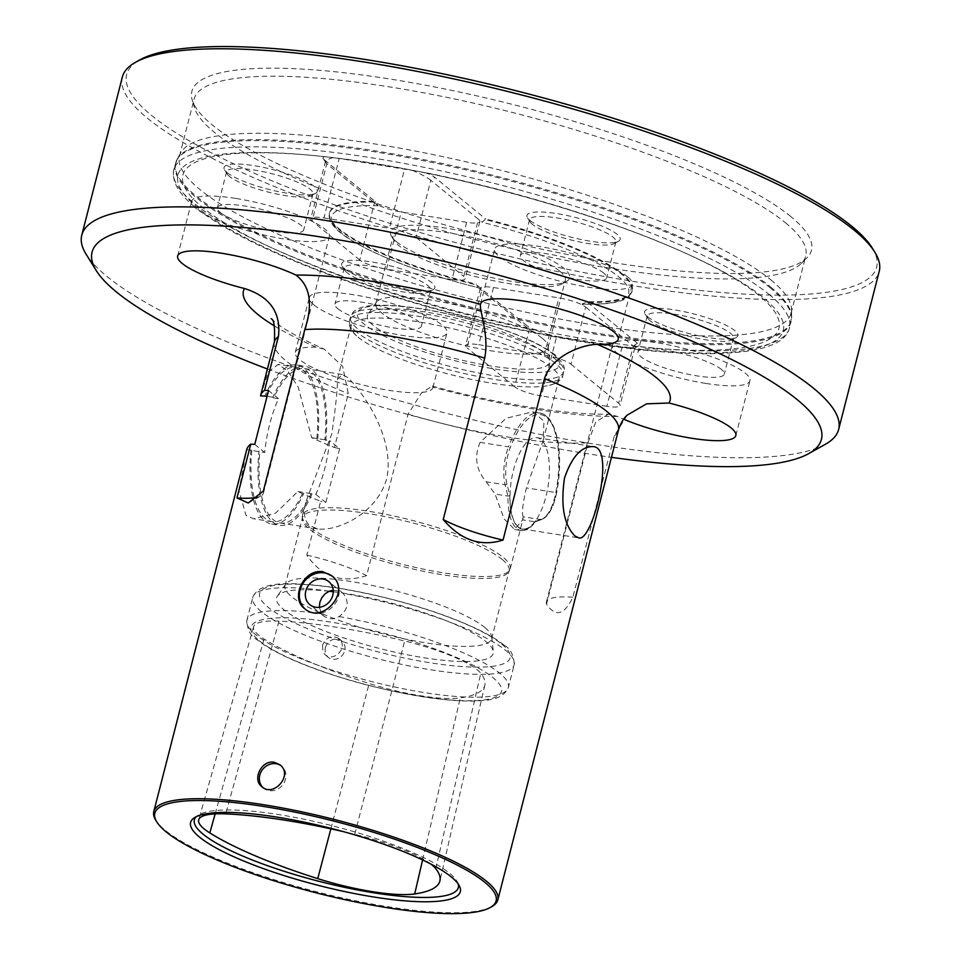 <?xml version="1.0" encoding="UTF-8"?>
<svg xmlns="http://www.w3.org/2000/svg" width="961" height="961" viewBox="0 0 961 961"><rect width="100%" height="100%" fill="white"/><g stroke="black" fill="none" stroke-linecap="round" stroke-linejoin="round"><path stroke-width="0.72" stroke-dasharray="4.8 3.6" d="M325.443 647.666A10.655 9.502 129.3 0 1 341.828 640.939A10.655 9.502 129.3 0 1 342.428 655.198A10.655 9.502 129.3 0 1 328.326 657.432A10.655 9.502 129.3 0 1 325.443 647.666M322.512 645.263L322.932 651.87L325.238 654.897C332.782 661.937 346.957 649.528 340.807 640.735L338.897 638.548C331.689 634.825 326.223 637.059 322.512 645.263M279.014 621.094A80.087 16.793 -165.6 0 0 253.62 626.692A80.087 16.793 -165.6 0 0 264.071 638.993A193.75 40.614 -165.6 0 0 369.18 683.499A80.087 16.793 -165.6 0 0 460.271 697.902A193.75 40.614 -165.6 0 0 484.837 685.157A193.75 40.614 -165.6 0 0 480.812 673.301A80.087 16.793 -165.6 0 0 404.665 641.011A193.75 40.614 -165.6 0 0 279.014 621.094L225.727 813.883M430.78 864.011A85.241 17.875 -165.6 0 0 354.729 834.328A198.903 41.695 -165.6 0 0 343.293 831.613M260.527 395.836L268.239 371.943L278.137 364.399L287.735 370.994L298.234 387.235L311.676 437.699A177.593 37.227 -165.6 0 0 334.452 447.49L348.278 393.662L342.693 366.441L324.241 349.107C305.105 340.65 290.618 333.095 280.78 326.416L271.098 318.728M396.485 241.704A92.448 19.376 -165.6 0 0 484.572 275.987A92.448 19.376 -165.6 0 0 566.497 281.417A92.448 19.376 -165.6 0 0 484.885 236.166A92.448 19.376 -165.6 0 0 391.583 236.502A92.448 19.376 -165.6 0 0 396.485 241.704M672.568 247.494A307.724 64.507 14.4 0 0 424.942 172.548L339.197 158.421L323.917 217.931A21.31 4.469 -165.6 0 0 310.763 218.76A21.31 4.469 -165.6 0 0 312.133 221.006L326.812 163.814L378.129 205.822L375.583 202.182A156.283 32.758 -165.6 0 0 329.383 213.378A156.283 32.758 -165.6 0 0 476.8 285.045L526.976 325.719L529.331 329.587L514.64 386.778A21.31 4.469 -165.6 0 0 541.391 395.956L556.671 336.446L622.127 346.801L628.53 347.389L637.467 346.513A307.724 64.507 14.4 0 0 672.568 247.494L675.223 248.635A312.481 65.504 -165.6 0 0 312.085 155.394A312.481 65.504 -165.6 0 0 200.176 209.75A312.481 65.504 -165.6 0 0 537.475 333.023A312.481 65.504 -165.6 0 0 763.178 297.502A312.481 65.504 -165.6 0 0 675.223 248.635C576.047 205.246 419.909 165.16 312.085 155.394L314.968 155.67A307.724 64.507 14.4 0 1 324.398 156.631A21.31 4.469 14.4 0 0 323.34 158.745A21.31 4.469 14.4 0 0 324.47 159.946L326.812 163.814L325.479 161.772L326.488 159.874L332.854 157.64L324.398 156.631M466.662 222.351L451.97 279.531L386.514 269.176A21.31 4.469 -165.6 0 1 359.762 259.999L374.454 202.807A21.31 4.469 -165.6 0 0 401.205 211.985L466.662 222.351A21.31 4.469 -165.6 0 0 479.815 221.523A21.31 4.469 -165.6 0 0 478.446 219.276L482.122 222.279L485.629 218.964A156.283 32.758 -165.6 0 1 632.302 290.438L632.134 291.111A156.283 32.758 -165.6 0 0 484.716 219.444M622.127 346.801L606.847 406.311A21.31 4.469 -165.6 0 0 620.013 405.494A21.31 4.469 -165.6 0 0 618.644 403.236L633.323 346.056L582.006 304.048L585.934 302.307A156.283 32.758 -165.6 0 0 632.134 291.111L627.629 297.369C623.545 300.721 613.31 304.949 582.462 304.193L582.006 304.048A153.448 32.169 14.4 0 0 618.812 276.9A153.448 32.169 14.4 0 0 482.122 222.279M493.474 287.519L478.794 344.711L544.25 355.065A21.31 4.469 -165.6 0 1 571.002 364.243L585.681 307.064A21.31 4.469 -165.6 0 0 558.93 297.886L493.474 287.519A21.31 4.469 -165.6 0 0 480.32 288.348A21.31 4.469 -165.6 0 0 481.689 290.594L529.331 329.587C533.163 332.266 539.83 334.02 549.356 334.86L556.671 336.446M324.47 159.946L375.21 201.486A156.283 32.758 -165.6 0 0 329.551 212.705L329.094 215.384C329.719 226.424 342.524 234.928 353.864 241.836C383.835 258.989 425.267 274.281 478.194 287.699L481.689 290.594L467.01 347.786A21.31 4.469 -165.6 0 1 465.641 345.54A21.31 4.469 -165.6 0 1 478.794 344.711M324.241 349.107L316.133 347.173A71.042 14.896 -165.6 0 0 295.279 352.267A71.042 14.896 -165.6 0 0 360.375 384.352A71.042 14.896 -165.6 0 0 432.894 387.595A71.042 14.896 -165.6 0 0 432.967 387.235L432.39 386.106L421.567 392.773L408.089 414.167L366.621 575.639C341.527 583.627 321.587 576.792 306.823 555.134L320.638 501.306A177.593 37.227 14.4 0 1 297.85 491.527L275.627 513.126L253.704 518.76L246.052 515.492L238.929 490.47L246.713 449.664L264.707 452.511A78.177 31.461 -81 0 1 278.522 398.683L273.705 397.926A78.177 31.461 -81 0 1 304.589 368.543A78.177 31.461 -81 0 1 311.376 371.727A78.177 31.461 -81 0 1 324.842 439.79L329.659 440.546A78.177 31.461 -81 0 1 315.845 494.374L311.028 493.606A78.177 31.461 -81 0 1 280.144 522.988A78.177 31.461 -81 0 1 259.89 451.742M491.84 906.595A177.593 37.227 14.4 0 1 334.464 896.181A177.593 37.227 14.4 0 1 165.22 830.316A177.593 37.227 14.4 0 1 155.802 820.322M627.221 415.116L614.343 435.765L572.876 597.237C564.239 615.136 555.458 617.43 546.521 604.109L587.988 442.649L595.796 421.891L608.301 414.191L617.551 416.449A71.042 14.896 -165.6 0 0 623.641 419.188M227.12 172.572A48.134 10.091 -165.6 0 0 272.984 190.41A48.134 10.091 -165.6 0 0 315.64 193.245A48.134 10.091 -165.6 0 0 273.152 169.677A48.134 10.091 -165.6 0 0 224.574 169.857A48.134 10.091 -165.6 0 0 227.12 172.572M344.747 268.852A48.134 10.091 -165.6 0 0 390.61 286.702A48.134 10.091 -165.6 0 0 433.267 289.525A48.134 10.091 -165.6 0 0 390.779 265.969A48.134 10.091 -165.6 0 0 342.2 266.149A48.134 10.091 -165.6 0 0 344.747 268.852M314.968 155.67A307.724 64.507 14.4 0 0 204.753 209.198A307.724 64.507 14.4 0 0 536.911 330.596A21.31 4.469 14.4 0 1 526.976 325.719M329.551 212.705A156.283 32.758 -165.6 0 0 476.224 284.18M647.702 316.806A48.134 10.091 -165.6 0 0 693.566 334.656A48.134 10.091 -165.6 0 0 736.222 337.479A48.134 10.091 -165.6 0 0 693.734 313.923A48.134 10.091 -165.6 0 0 645.155 314.091A48.134 10.091 -165.6 0 0 647.702 316.806M530.076 220.513A48.134 10.091 -165.6 0 0 575.939 238.364A48.134 10.091 -165.6 0 0 618.596 241.187A48.134 10.091 -165.6 0 0 576.107 217.63A48.134 10.091 -165.6 0 0 527.529 217.811A48.134 10.091 -165.6 0 0 530.076 220.513M632.302 290.438A156.283 32.758 -165.6 0 1 586.654 301.658L637.395 343.197A21.31 4.469 14.4 0 1 638.056 346.248A21.31 4.469 14.4 0 1 637.467 346.513M424.942 172.548A21.31 4.469 14.4 0 1 434.889 177.425L485.629 218.964M375.21 201.486L375.583 202.182M378.129 205.822A153.448 32.169 14.4 0 0 341.323 232.982A153.448 32.169 14.4 0 0 478.013 287.591L476.8 285.045M586.654 301.658L585.934 302.307M536.911 330.596L549.356 334.86M339.197 158.421L332.854 157.64M770.77 279.795A315.725 66.177 14.4 0 1 791.528 309.322A315.725 66.177 14.4 0 1 791.083 313.13A315.725 66.177 14.4 0 1 468.824 298.715A315.725 66.177 14.4 0 1 179.479 156.102A315.725 66.177 14.4 0 1 180.932 152.547A315.725 66.177 14.4 0 1 445.724 157.268A315.725 66.177 14.4 0 1 770.77 279.795M267.422 369A376.508 78.922 -165.6 0 0 611.46 457.328M122.359 77.036A390.719 81.901 -165.6 0 0 147.501 118.287A390.719 81.901 -165.6 0 0 560.539 272.203A390.719 81.901 -165.6 0 0 879.231 271.362M825.475 444.222A390.719 81.901 14.4 0 1 479.239 421.29A390.719 81.901 14.4 0 1 106.911 276.396A390.719 81.901 14.4 0 1 86.202 254.401M785.413 222.748A315.725 66.177 14.4 0 1 805.738 256.082A315.725 66.177 14.4 0 1 801.342 263.41A315.725 66.177 14.4 0 1 483.479 241.667A315.725 66.177 14.4 0 1 194.446 107.584A315.725 66.177 14.4 0 1 194.134 99.043A315.725 66.177 14.4 0 1 451.658 98.37A315.725 66.177 14.4 0 1 785.413 222.748M721.423 369.42A44.578 9.346 -165.6 0 0 674.298 351.87A44.578 9.346 -165.6 0 0 637.948 351.966A44.578 9.346 -165.6 0 0 678.79 372.099A44.578 9.346 -165.6 0 0 724.294 374.129A44.578 9.346 -165.6 0 0 721.423 369.42M650.056 320.674A44.578 9.346 14.4 0 1 647.69 318.163A44.578 9.346 14.4 0 1 647.185 315.965A44.578 9.346 14.4 0 1 683.547 315.869A44.578 9.346 14.4 0 1 730.672 333.431A44.578 9.346 14.4 0 1 733.531 338.14A44.578 9.346 14.4 0 1 732.03 339.822A44.578 9.346 14.4 0 1 692.533 337.203A44.578 9.346 14.4 0 1 650.056 320.674M337.852 308.721A44.578 9.346 -165.6 0 0 384.977 326.284A44.578 9.346 -165.6 0 0 421.338 326.187A44.578 9.346 -165.6 0 0 418.467 321.479A44.578 9.346 -165.6 0 0 371.342 303.916A44.578 9.346 -165.6 0 0 334.981 304.012A44.578 9.346 -165.6 0 0 337.852 308.721M347.101 272.732A44.578 9.346 14.4 0 1 344.735 270.221A44.578 9.346 14.4 0 1 344.23 268.023A44.578 9.346 14.4 0 1 389.722 270.053A44.578 9.346 14.4 0 1 430.576 290.186A44.578 9.346 14.4 0 1 429.074 291.88A44.578 9.346 14.4 0 1 389.577 289.261A44.578 9.346 14.4 0 1 347.101 272.732M220.225 212.429A44.578 9.346 -165.6 0 0 267.35 229.991A44.578 9.346 -165.6 0 0 303.712 229.895A44.578 9.346 -165.6 0 0 300.841 225.186A44.578 9.346 -165.6 0 0 253.716 207.636A44.578 9.346 -165.6 0 0 217.354 207.732A44.578 9.346 -165.6 0 0 220.225 212.429M229.475 176.44A44.578 9.346 14.4 0 1 227.108 173.929A44.578 9.346 14.4 0 1 226.604 171.731A44.578 9.346 14.4 0 1 272.095 173.773A44.578 9.346 14.4 0 1 312.95 193.906A44.578 9.346 14.4 0 1 311.448 195.588A44.578 9.346 14.4 0 1 271.951 192.969A44.578 9.346 14.4 0 1 229.475 176.44M603.796 273.14A44.578 9.346 -165.6 0 0 556.671 255.578A44.578 9.346 -165.6 0 0 520.321 255.674A44.578 9.346 -165.6 0 0 561.164 275.807A44.578 9.346 -165.6 0 0 606.667 277.849A44.578 9.346 -165.6 0 0 603.796 273.14M532.43 224.381A44.578 9.346 14.4 0 1 530.064 221.883A44.578 9.346 14.4 0 1 529.559 219.685A44.578 9.346 14.4 0 1 565.921 219.589A44.578 9.346 14.4 0 1 613.046 237.139A44.578 9.346 14.4 0 1 615.905 241.848A44.578 9.346 14.4 0 1 614.403 243.529A44.578 9.346 14.4 0 1 574.906 240.923A44.578 9.346 14.4 0 1 532.43 224.381M606.847 406.311L541.391 395.956M637.395 343.197L633.323 346.056L634.572 348.206L628.53 347.389M571.002 364.243L618.644 403.236M514.64 386.778L467.01 347.786M451.97 279.531A21.31 4.469 -165.6 0 0 465.136 278.714A21.31 4.469 -165.6 0 0 463.767 276.456L478.446 219.276L430.804 180.284L416.125 237.463A21.31 4.469 -165.6 0 0 389.373 228.286L404.653 168.788M323.917 217.931L389.373 228.286M412.029 170.169C420.786 173.965 427.044 177.329 430.804 180.284L434.889 177.425M359.762 259.999L312.133 221.006M416.125 237.463L463.767 276.456M358.021 337.143A107.272 22.487 -165.6 0 0 451.694 374.85A107.272 22.487 -165.6 0 0 549.416 385.349A107.272 22.487 -165.6 0 0 558.918 379.163A107.272 22.487 -165.6 0 0 460.607 330.704A107.272 22.487 -165.6 0 0 351.125 325.815A107.272 22.487 -165.6 0 0 356.471 335.809A107.272 22.487 -165.6 0 0 358.021 337.143M347.666 377.469L342.308 374.55L337.503 379.115C337.575 388.749 335.677 406.983 331.809 433.819L306.054 501.306C302.991 512.477 304.193 520.562 309.646 525.547L317.815 528.934C337.083 531.517 376.448 514.075 386.67 478.914C395.608 437.363 361.744 390.707 347.666 377.469M315.845 494.374L325.803 502.519A71.042 14.896 -165.6 0 0 320.638 501.306M311.028 493.606L297.85 491.527M334.452 447.49A71.042 14.896 14.4 0 1 339.617 448.703L329.659 440.546M339.617 448.703L325.803 502.519M311.676 437.699L324.842 439.79M273.705 397.926L272.828 397.205A80.508 32.398 -81 0 1 304.949 366.249A80.508 32.398 -81 0 1 325.719 440.498M278.522 398.683L268.563 390.538M272.828 397.205L267.086 396.304M254.749 444.354L264.707 452.511M311.905 494.326A80.508 32.398 -81 0 1 279.783 525.283A80.508 32.398 -81 0 1 259.014 451.033M250.989 449.76A80.508 32.398 99 0 0 271.759 524.009A80.508 32.398 99 0 0 303.868 493.053M251.854 450.481A78.177 31.461 99 0 0 272.119 521.715A78.177 31.461 99 0 0 303.003 492.344M316.818 438.516A78.177 31.461 99 0 0 296.565 367.282A78.177 31.461 99 0 0 265.921 396.112M317.695 439.237A80.508 32.398 99 0 0 296.925 364.976A80.508 32.398 99 0 0 264.804 395.944M543.53 352.495A94.058 19.713 -165.6 0 0 447.622 316.193A94.058 19.713 -165.6 0 0 368.027 314.223A94.058 19.713 -165.6 0 0 453.568 358.129A94.058 19.713 -165.6 0 0 549.692 360.868A94.058 19.713 -165.6 0 0 543.53 352.495M542.304 338.296A88.892 18.631 14.4 0 1 548.13 346.212A88.892 18.631 14.4 0 1 548.034 347.69A88.892 18.631 14.4 0 1 457.292 343.63A88.892 18.631 14.4 0 1 375.835 303.472A88.892 18.631 14.4 0 1 376.46 302.126A88.892 18.631 14.4 0 1 451.67 303.988A88.892 18.631 14.4 0 1 542.304 338.296M559.578 271.026A88.892 18.631 14.4 0 1 565.308 280.408A88.892 18.631 14.4 0 1 562.305 283.759A88.892 18.631 14.4 0 1 483.539 278.546A88.892 18.631 14.4 0 1 398.827 245.584A88.892 18.631 14.4 0 1 394.118 240.574A88.892 18.631 14.4 0 1 393.109 236.19A88.892 18.631 14.4 0 1 465.617 235.998A88.892 18.631 14.4 0 1 559.578 271.026M522.568 519.913L523.204 516.79L541.187 519.637A1.417 1.273 -108.4 0 0 542.569 518.447A30.548 12.289 99 0 0 556.539 492.573A69.612 28.013 99 0 0 547.698 418.335A69.612 28.013 99 0 0 510.159 447.79A30.548 12.289 99 0 0 506.952 484.044L509.859 495.588L507.961 496.092L495.059 494.05L504.057 518.796L514.579 529.439L522.568 519.913L535.145 521.775M480.068 442.36L508.477 446.865A71.042 28.59 -81 0 1 539.529 412.966A71.042 28.59 -81 0 1 555.806 492.561A31.965 12.865 -81 0 1 541.187 519.637L534.604 521.823A47.954 19.292 -81 0 1 520.934 530.484A47.954 19.292 -81 0 1 507.961 496.092L505.114 484.8L486.218 481.821C476.055 469.869 474.001 456.715 480.068 442.36L506.195 418.251L532.586 411.873L543.962 421.074L543.085 440.823L526.424 487.912C522.736 503.624 521.667 513.246 523.204 516.79M486.218 481.821L495.059 494.05M509.859 495.588A46.524 18.727 99 0 0 535.854 520.682L534.604 521.823L542.569 518.447M518.484 527.096A46.212 18.595 -81 0 1 512.309 475.178A46.212 18.595 -81 0 1 536.935 437.687A46.212 18.595 -81 0 1 548.082 486.242A46.212 18.595 -81 0 1 522.496 528.97A46.212 18.595 -81 0 1 518.484 527.096M502.243 559.494A106.671 22.355 14.4 0 1 509.102 570.762A106.671 22.355 14.4 0 1 508.621 571.963A106.671 22.355 14.4 0 1 400.232 565.885A106.671 22.355 14.4 0 1 302.319 518.988A106.671 22.355 14.4 0 1 302.475 517.703A106.671 22.355 14.4 0 1 389.481 517.474A106.671 22.355 14.4 0 1 502.243 559.494M309.334 526.76A107.272 22.487 14.4 0 1 302.283 516.73A107.272 22.487 14.4 0 1 302.439 515.432A107.272 22.487 14.4 0 1 389.938 515.204A107.272 22.487 14.4 0 1 503.324 557.464A107.272 22.487 14.4 0 1 510.231 568.792A107.272 22.487 14.4 0 1 509.738 569.993A107.272 22.487 14.4 0 1 419.777 568.383A107.272 22.487 14.4 0 1 309.334 526.76M305.226 609.118A21.31 18.992 -50.7 0 0 305.79 609.598A21.31 18.992 -50.7 0 0 333.996 605.142A21.31 18.992 -50.7 0 0 332.794 576.624A21.31 18.992 -50.7 0 0 332.206 576.168M319.34 607.304L321.635 613.827L324.157 616.361L328.386 618.5L332.89 618.872L339.101 616.59C348.242 609.598 349.588 601.874 343.149 593.393L339.81 591.195L333.203 590.222M329.106 591.255A111.836 23.448 -165.6 0 0 277.345 596.144A111.836 23.448 -165.6 0 0 379.054 648.351A111.836 23.448 -165.6 0 0 493.341 651.594A111.836 23.448 -165.6 0 0 486.014 641.648A111.836 23.448 -165.6 0 0 333.263 591.748M484.788 627.449A106.671 22.355 14.4 0 1 491.78 636.939A106.671 22.355 14.4 0 1 491.66 638.705A106.671 22.355 14.4 0 1 382.778 633.84A106.671 22.355 14.4 0 1 285.021 585.657A106.671 22.355 14.4 0 1 285.777 584.048A106.671 22.355 14.4 0 1 376.039 586.282A106.671 22.355 14.4 0 1 484.788 627.449M458.193 884A136.258 28.566 -165.6 0 0 457.424 882.066A136.258 28.566 -165.6 0 0 333.431 826.052A136.258 28.566 -165.6 0 0 197.786 815.408A136.258 28.566 -165.6 0 0 196.188 816.73M262.809 787.443A14.211 12.661 -50.7 0 0 263.638 788.188A14.211 12.661 -50.7 0 0 269.176 790.651A14.211 12.661 -50.7 0 0 284.288 782.362A14.211 12.661 -50.7 0 0 281.633 766.193A14.211 12.661 -50.7 0 0 280.756 765.545M790.855 216.609A319.821 67.042 -165.6 0 0 433.855 86.802A319.821 67.042 -165.6 0 0 192.2 99.944A319.821 67.042 -165.6 0 0 484.993 235.769A319.821 67.042 -165.6 0 0 806.988 257.8A319.821 67.042 -165.6 0 0 790.855 216.609M872.264 248.034A387.163 81.156 14.4 0 1 481.473 249.44A387.163 81.156 14.4 0 1 139.705 59.942M313.923 304.937A71.042 14.896 -165.6 0 0 389.025 332.914A71.042 14.896 -165.6 0 0 446.973 332.77A71.042 14.896 -165.6 0 0 432.522 318.98A71.042 14.896 -165.6 0 0 357.54 295.399A71.042 14.896 -165.6 0 0 309.358 297.429A71.042 14.896 -165.6 0 0 313.923 304.937M306.823 555.134A71.042 14.896 14.4 0 1 366.621 575.639M706.059 383.463A71.042 14.896 -165.6 0 0 749.928 380.712A71.042 14.896 -165.6 0 0 713.026 357.252A71.042 14.896 -165.6 0 0 638.777 340.566A71.042 14.896 -165.6 0 0 612.313 345.383A71.042 14.896 -165.6 0 0 706.059 383.463M546.521 604.109A71.042 14.896 14.4 0 1 546.413 602.042A71.042 14.896 14.4 0 1 572.876 597.237M235.589 198.398A71.042 14.896 -165.6 0 0 191.732 201.149A71.042 14.896 -165.6 0 0 228.622 224.61A71.042 14.896 -165.6 0 0 302.871 241.283A71.042 14.896 -165.6 0 0 329.347 236.478A71.042 14.896 -165.6 0 0 235.589 198.398M263.326 491.083A71.042 14.896 14.4 0 1 263.446 493.149A71.042 14.896 14.4 0 1 261.044 495.828A71.042 14.896 14.4 0 1 255.962 497.486M627.725 276.924A71.042 14.896 -165.6 0 0 552.635 248.935A71.042 14.896 -165.6 0 0 494.687 249.091A71.042 14.896 -165.6 0 0 509.126 262.882A71.042 14.896 -165.6 0 0 584.12 286.45A71.042 14.896 -165.6 0 0 632.302 284.42A71.042 14.896 -165.6 0 0 627.725 276.924M215.156 813.883L264.071 638.993M354.729 834.328L404.665 641.011M435.777 868.696L480.812 673.301M422.6 859.951L460.271 697.902M330.86 828.838L369.18 683.499M274.365 341.96A177.593 37.227 -165.6 0 0 348.278 393.662M408.089 414.167A177.593 37.227 -165.6 0 0 587.988 442.649M614.343 435.765A177.593 37.227 -165.6 0 0 618.403 430.3M770.626 288.168A317.851 66.633 -165.6 0 0 434.612 162.95A317.851 66.633 -165.6 0 0 175.346 163.634A317.851 66.633 -165.6 0 0 466.65 307.208A317.851 66.633 -165.6 0 0 791.083 321.731A317.851 66.633 -165.6 0 0 770.626 288.168M769.028 294.366A317.851 66.633 14.4 0 1 789.486 327.929A317.851 66.633 14.4 0 1 530.22 328.602A317.851 66.633 14.4 0 1 194.218 203.396A317.851 66.633 14.4 0 1 173.761 169.833A317.851 66.633 14.4 0 1 433.027 169.16A317.851 66.633 14.4 0 1 769.028 294.366M770.758 287.099A317.707 66.597 14.4 0 1 791.648 316.806A317.707 66.597 14.4 0 1 466.926 306.139A317.707 66.597 14.4 0 1 177.22 159.046A317.707 66.597 14.4 0 1 443.67 163.802A317.707 66.597 14.4 0 1 770.758 287.099M617.551 416.449A220.225 46.164 14.4 0 1 432.967 387.235M316.133 347.173A220.225 46.164 14.4 0 1 274.365 325.899M544.25 355.065L558.93 297.886M386.514 269.176L401.205 211.985M552.899 353.972A104.425 21.887 14.4 0 1 443.009 357.552A104.425 21.887 14.4 0 1 379.511 305.574A104.425 21.887 14.4 0 1 552.899 353.972M556.659 360.171A110.107 23.076 -165.6 0 0 440.258 316.794A110.107 23.076 -165.6 0 0 350.441 317.034A110.107 23.076 -165.6 0 0 357.528 328.662A110.107 23.076 -165.6 0 0 473.929 372.039A110.107 23.076 -165.6 0 0 563.747 371.799A110.107 23.076 -165.6 0 0 556.659 360.171M356.651 332.074A110.107 23.076 14.4 0 1 349.564 320.445A110.107 23.076 14.4 0 1 461.953 325.467A110.107 23.076 14.4 0 1 562.87 375.21A110.107 23.076 14.4 0 1 473.052 375.451A110.107 23.076 14.4 0 1 356.651 332.074M535.121 521.787L541.74 519.589C548.575 516.477 553.548 507.492 556.659 492.633L526.424 487.912M506.952 484.044A1.417 0.949 165.8 0 1 505.114 484.8A31.965 12.865 -81 0 1 508.477 446.865L510.159 447.79M532.586 411.861L539.529 412.966C556.635 414.792 564.263 453.82 556.659 492.633L556.539 492.573M329.251 591.195A134.972 28.289 -165.6 0 0 252.767 597.454A134.972 28.289 -165.6 0 0 376.472 658.429A134.972 28.289 -165.6 0 0 514.243 664.592A134.972 28.289 -165.6 0 0 505.546 650.333A134.972 28.289 -165.6 0 0 343.149 593.393M501.798 644.146A129.291 27.1 14.4 0 1 365.745 648.567A129.291 27.1 14.4 0 1 287.123 584.204A129.291 27.1 14.4 0 1 501.798 644.146M339.101 616.59A134.972 28.289 14.4 0 1 508.369 687.463A134.972 28.289 14.4 0 1 398.274 687.752A134.972 28.289 14.4 0 1 255.59 634.584A134.972 28.289 14.4 0 1 246.905 620.325A134.972 28.289 14.4 0 1 321.635 613.827M259.338 640.771A129.291 27.1 -165.6 0 0 474.013 700.701A129.291 27.1 -165.6 0 0 395.391 636.35A129.291 27.1 -165.6 0 0 259.338 640.771M325.238 654.897L328.326 657.432M338.909 638.548L341.828 640.939M253.62 626.692L198.699 819.829M484.837 685.157L439.91 880.865M180.932 152.547L177.22 159.046L173.761 169.833C170.65 188.921 190.65 205.053 211.144 218.808C235.733 234.952 269.332 251.41 311.929 268.167C366.441 289.441 426.203 307.832 491.215 323.34C574.282 342.777 644.867 352.927 702.996 353.804C760.127 353.708 785.209 344.543 789.486 327.929L791.648 316.806L791.528 309.322M791.083 313.13L805.738 256.082M179.479 156.102L194.134 99.043M647.185 315.965L637.948 351.966M733.531 338.14L724.294 374.129M344.23 268.023L334.981 304.012M430.576 290.186L421.338 326.187M226.604 171.731L217.354 207.732M312.95 193.906L303.712 229.895M529.559 219.685L520.321 255.674M615.905 241.848L606.667 277.849M480.32 288.348L465.641 345.54M634.789 347.942L620.013 405.494M479.815 221.523L465.136 278.714M325.539 161.22L310.763 218.76M325.827 162.745L323.34 158.745M634.572 348.206L638.056 346.248M311.448 195.588L315.64 193.245M227.108 173.929L224.574 169.857M732.03 339.822L736.222 337.479M647.69 318.163L645.155 314.091M614.403 243.529L618.596 241.187M530.064 221.883L527.529 217.811M429.074 291.88L433.267 289.525M344.735 270.221L342.2 266.149M356.471 335.809C350.056 328.998 347.75 323.881 349.564 320.445L350.441 317.034C352.639 309.394 361.961 305.478 378.406 305.262C392.629 304.913 410.227 306.655 431.201 310.487C458.037 315.496 483.683 322.452 508.153 331.365C529.655 339.281 545.307 347.149 555.122 354.957C563.038 362.645 565.909 368.267 563.747 371.799L562.87 375.21C562.798 379.102 558.317 382.478 549.416 385.349M342.308 374.514L304.589 368.543M317.815 528.946L280.144 522.988M271.759 524.009L279.783 525.283M272.119 521.715L253.704 518.796M296.565 367.282L278.137 364.363M296.925 364.976L304.949 366.249M376.46 302.126L368.027 314.223M548.13 346.212L549.692 360.868M548.034 347.69L565.308 280.408M375.835 303.472L393.109 236.19M514.579 529.487L520.934 530.484C526.003 531.121 530.916 528.082 535.673 521.367M522.496 528.97L578.714 537.872M536.935 437.687L593.153 446.589M508.621 571.963L509.738 569.993M302.319 518.988L302.283 516.73M510.231 568.792L523.108 518.64M543.085 440.835L558.918 379.163M302.439 515.432L306.066 501.306M337.443 379.102L351.125 325.815M332.794 576.624L331.641 575.675M305.79 609.598L304.649 608.661M342.536 592.865L328.746 581.573M323.737 616.025L309.838 604.661M285.777 584.048L277.345 596.144M491.78 636.939L493.341 651.594M504.008 645.131C497.582 639.906 488.632 634.548 477.185 629.059C453.904 617.995 425.699 608.145 392.581 599.508C358.033 590.679 327.485 585.537 300.949 584.096C272.888 582.078 256.827 586.534 252.767 597.454L246.905 620.325C247.313 629.815 250.725 636.302 257.128 639.786C266.197 647.101 279.903 654.585 298.246 662.261C329.407 675.09 364.051 685.373 402.191 693.097C432.09 698.971 456.823 701.602 476.404 700.977C487.299 700.016 502.519 700.533 508.369 687.463L514.243 664.592C513.823 655.102 510.411 648.615 504.008 645.131M197.786 815.408L194.11 817.931M457.424 882.066L459.43 886.054M491.66 638.705L509.102 570.762M285.021 585.657L302.475 517.703M562.305 283.759L566.497 281.417M394.118 240.574L391.583 236.502M432.39 386.094C498.567 404.281 569.356 415.14 608.301 414.167M281.633 766.193L279.927 764.8M263.638 788.188L261.933 786.795M801.342 263.41L806.988 257.8M194.446 107.584L192.2 99.944M432.894 387.595L446.973 332.77M295.279 352.267L309.358 297.429M735.85 435.549L749.928 380.712M546.413 602.042L612.313 345.383M263.446 493.149L329.347 236.478M177.653 255.974L191.732 201.149M248.262 502.999L261.044 495.828M618.223 339.257L632.302 284.42M480.608 303.928L494.687 249.091"/><path stroke-width="1.44" d="M343.293 831.613A198.903 41.695 -165.6 0 0 225.727 813.883A85.241 17.875 -165.6 0 0 198.699 819.829A85.241 17.875 -165.6 0 0 209.822 832.923A198.903 41.695 -165.6 0 0 317.743 878.63A85.241 17.875 -165.6 0 0 414.696 893.946A198.903 41.695 -165.6 0 0 439.91 880.865A198.903 41.695 -165.6 0 0 435.777 868.696A85.241 17.875 -165.6 0 0 430.78 864.011M246.713 449.664A177.593 37.227 14.4 0 1 246.725 449.604A177.593 37.227 14.4 0 1 250.785 444.126L236.971 497.954L248.25 502.987L263.326 491.083L304.781 329.611C313.154 304.084 310.211 285.91 295.94 275.074A71.042 14.896 -165.6 0 0 222.315 253.356A71.042 14.896 -165.6 0 0 177.653 255.974A71.042 14.896 -165.6 0 0 244.466 288.504C269.801 296.456 281.117 312.457 278.426 336.482L264.611 390.31A177.593 37.227 -165.6 0 0 260.551 395.788A177.593 37.227 -165.6 0 0 260.527 395.836L267.086 396.304M484.68 358.081L443.225 519.553C460.968 540.238 480.908 547.073 503.035 540.058L544.491 378.598C551.506 356.447 581.297 344.543 597.358 344.35A71.042 14.896 -165.6 0 0 618.223 339.257A71.042 14.896 -165.6 0 0 553.116 307.172A71.042 14.896 -165.6 0 0 480.608 303.928A71.042 14.896 -165.6 0 0 480.536 304.289C478.938 309.442 489.413 335.173 484.68 358.081A177.593 37.227 -165.6 0 0 304.781 329.611M156.823 821.955L155.802 820.322A177.593 37.227 14.4 0 1 153.796 811.564A177.593 37.227 14.4 0 1 335.065 819.673A177.593 37.227 14.4 0 1 497.822 899.892A177.593 37.227 14.4 0 1 491.84 906.595L490.17 907.544A176.175 36.926 -165.6 0 0 334.644 821.307A176.175 36.926 -165.6 0 0 156.823 821.955A176.175 36.926 -165.6 0 0 166.157 831.866A176.175 36.926 -165.6 0 0 334.056 897.202A176.175 36.926 -165.6 0 0 490.17 907.544M274.341 762.301C261.68 759.55 251.83 779.599 261.933 786.795C273.861 797.69 293.525 774.794 279.927 764.8L274.341 762.301M575.002 536.034L578.714 537.848C592.432 543.061 616.121 447.321 593.153 446.625C581.393 446.228 571.843 456.727 564.491 478.097C560.491 505.738 563.999 525.054 575.002 536.034M323.232 571.903C304.313 567.819 289.717 598.054 304.649 608.661C322.44 624.926 352.327 590.907 331.641 575.675L323.232 571.903M623.641 419.188A71.042 14.896 -165.6 0 0 695.007 438.757A71.042 14.896 -165.6 0 0 735.85 435.549A71.042 14.896 -165.6 0 0 669.024 403.019L646.585 403.836L627.221 415.116M611.46 457.328A376.508 78.922 -165.6 0 0 808.742 453.604A376.508 78.922 -165.6 0 0 476.38 269.32A376.508 78.922 -165.6 0 0 96.34 270.69A376.508 78.922 -165.6 0 0 116.305 291.88A376.508 78.922 -165.6 0 0 267.422 369M838.641 429.471L879.231 271.362A390.719 81.901 -165.6 0 0 874.798 252.106A390.719 81.901 -165.6 0 0 854.089 230.111A390.719 81.901 -165.6 0 0 481.761 85.217A390.719 81.901 -165.6 0 0 135.525 62.285A390.719 81.901 -165.6 0 0 122.359 77.036L81.769 235.145A390.719 81.901 14.4 0 1 480.572 252.983A390.719 81.901 14.4 0 1 838.641 429.471A390.719 81.901 14.4 0 1 825.475 444.222L808.742 453.604M96.34 270.69L86.202 254.401A390.719 81.901 14.4 0 1 81.769 235.145M250.785 444.126A71.042 14.896 -165.6 0 0 254.749 444.354L268.563 390.538A71.042 14.896 14.4 0 1 264.611 390.31M332.206 576.168A21.31 18.992 -50.7 0 0 324.482 572.924A21.31 18.992 -50.7 0 0 302.006 584.973A21.31 18.992 -50.7 0 0 305.226 609.118M315.664 607.244A14.92 13.298 -50.7 0 0 331.329 598.943A14.92 13.298 -50.7 0 0 329.347 582.102A14.92 13.298 -50.7 0 0 328.746 581.573A14.92 13.298 -50.7 0 0 309.01 584.696A14.92 13.298 -50.7 0 0 309.838 604.661A14.92 13.298 -50.7 0 0 315.664 607.244M333.203 590.222L329.251 591.195L325.106 593.826L321.875 597.646L319.869 602.211L319.34 607.304M333.263 591.748A111.836 23.448 -165.6 0 0 329.106 591.255M196.188 816.73A136.258 28.566 -165.6 0 0 203.119 834.208A136.258 28.566 -165.6 0 0 355.041 889.478A136.258 28.566 -165.6 0 0 458.193 884M199.564 837.151A139.237 29.19 14.4 0 1 194.11 817.931A139.237 29.19 14.4 0 1 316.313 824.814A139.237 29.19 14.4 0 1 451.37 876.997A139.237 29.19 14.4 0 1 459.43 886.054A139.237 29.19 14.4 0 1 358.717 894.379A139.237 29.19 14.4 0 1 199.564 837.151M280.756 765.545A14.211 12.661 -50.7 0 0 276.083 763.731A14.211 12.661 -50.7 0 0 261.272 771.467A14.211 12.661 -50.7 0 0 262.809 787.443M135.525 62.285L139.705 59.942A387.163 81.156 14.4 0 1 482.794 82.658A387.163 81.156 14.4 0 1 851.746 226.243A387.163 81.156 14.4 0 1 872.264 248.034L874.798 252.106M255.962 497.486A71.042 14.896 14.4 0 1 236.971 497.954M503.035 540.058A71.042 14.896 14.4 0 1 443.225 519.553M209.822 832.923L215.156 813.883M414.696 893.946L422.6 859.951M317.743 878.63L330.86 828.838M278.426 336.482A177.593 37.227 -165.6 0 0 274.365 341.96L260.551 395.788M627.245 415.14C623.425 418.431 620.482 423.477 618.403 430.3A177.593 37.227 -165.6 0 0 544.491 378.598M597.358 344.35A220.225 46.164 14.4 0 1 669.024 403.019M274.365 325.899A220.225 46.164 14.4 0 1 244.466 288.504M295.94 275.074A220.225 46.164 14.4 0 1 480.536 304.289M246.725 449.604L153.796 811.564M618.403 430.3L497.822 899.892M271.098 318.728C274.017 319.352 275.11 327.1 274.365 341.96"/></g></svg>
